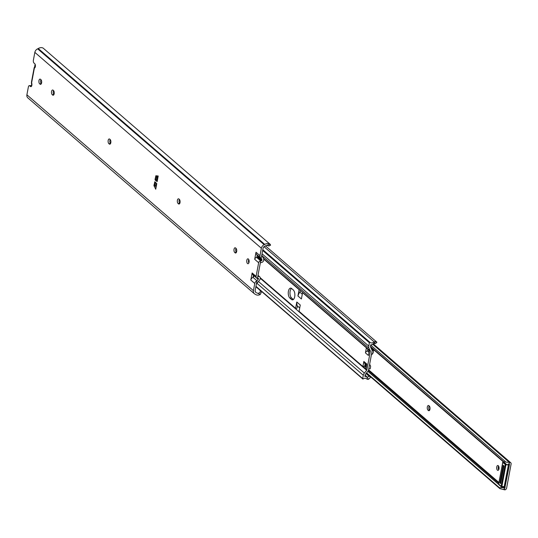 <?xml version="1.0" encoding="UTF-8"?>
<svg xmlns="http://www.w3.org/2000/svg" width="538" height="538" viewBox="0 0 538 538"><rect width="100%" height="100%" fill="white"/><g stroke="black" fill="none" stroke-linecap="round" stroke-linejoin="round"><path stroke-width="0.81" d="M260.217 263.506A1.089 0.874 -49.2 0 1 261.36 262.477A2.179 1.742 130.8 0 0 263.64 260.426L263.667 260.278A3.275 2.616 130.8 0 0 263.479 258.563L262.04 255.611A2.179 1.742 -49.2 0 1 261.912 254.474L261.199 258.253L261.878 259.632A1.311 1.049 -49.2 0 1 261.952 260.318L261.697 260.674A3.053 2.441 130.8 0 0 260.708 260.883L260.217 263.506M257.359 255.066L257.91 256.209A1.311 1.049 -49.2 0 1 257.991 256.895L257.736 257.245A3.053 2.441 130.8 0 0 256.747 257.46L260.708 260.883L256.747 257.46L257.218 254.945M260.264 278.476A2.179 1.742 130.8 0 0 259.787 276.875A2.179 1.742 130.8 0 0 258.731 276.519A1.089 0.874 -49.2 0 1 257.964 275.543L257.473 278.166A3.053 2.441 130.8 0 0 258.395 278.328L258.522 278.671A1.311 1.049 -49.2 0 1 258.186 279.37L256.982 280.802L256.276 284.582A2.179 1.742 -49.2 0 1 256.834 283.418L259.397 280.365A3.275 2.616 130.8 0 0 260.237 278.623L260.264 278.476M254.266 275.886A1.311 1.049 -49.2 0 1 254.218 275.94L253.021 277.373L256.982 280.802L253.021 277.373L253.432 275.167M248.838 262.947A2.455 1.19 88.5 0 1 248.744 259.551M247.514 263.533A2.455 1.19 88.5 0 1 246.754 260.796A2.455 1.19 88.5 0 1 247.87 258.818A2.455 1.19 88.5 0 1 248.354 259.013A2.455 1.19 88.5 0 1 249.114 261.75A2.455 1.19 88.5 0 1 247.998 263.728A2.455 1.19 88.5 0 1 247.514 263.533M154.89 181.783L156.78 183.633L155.731 189.228L153.929 185.408L154.89 181.783M236.384 252.376A2.455 1.19 88.5 0 1 236.027 248.361M179.753 203.411A2.455 1.19 88.5 0 1 179.396 199.396M110.539 143.565A2.455 1.19 88.5 0 1 110.182 139.55M53.908 94.594A2.455 1.19 88.5 0 1 53.551 90.579M41.318 83.713A2.455 1.19 88.5 0 1 40.962 79.698M261.199 258.253L263.082 248.193A2.179 1.742 -49.2 0 1 264.568 246.33L265.348 245.974A3.463 2.771 -49.2 0 1 266.949 245.321L269.686 243.983A5.427 4.338 130.8 0 0 264.79 244.42L264.185 244.696A4.143 3.315 130.8 0 0 261.367 248.24L259.975 255.671A3.053 2.441 130.8 0 0 260.648 257.917A3.053 2.441 130.8 0 0 261.199 258.253M257.473 278.166L260.708 260.883A1.964 1.567 130.8 0 0 258.657 262.739L256.095 276.404A1.964 1.567 130.8 0 0 256.532 277.843A1.964 1.567 130.8 0 0 257.473 278.166M255.18 291.522L255.94 292.43A2.179 1.742 -49.2 0 1 255.624 292.228A2.179 1.742 -49.2 0 1 255.146 290.628L256.982 280.802A3.053 2.441 130.8 0 0 254.777 283.465L253.425 290.675A4.143 3.315 130.8 0 0 254.339 293.714A4.143 3.315 130.8 0 0 254.938 294.104L255.449 294.347A5.427 4.338 130.8 0 0 260.224 294.528L257.964 293.324C260.217 292.854 260.849 291.804 259.867 290.17L260.446 290.48M31.655 85.959L31.446 85.784A2.179 1.056 -91.5 0 0 31.016 85.609L29.301 85.656A2.179 1.056 -91.5 0 0 28.366 86.981L26.9 94.809A4.143 3.315 130.8 0 0 27.815 97.849L254.339 293.714M157.278 176.619L157.419 175.919M257.964 293.324A3.463 2.771 -49.2 0 1 256.619 292.766A3.463 2.771 -49.2 0 1 256.592 292.746M255.873 286.72L259.867 290.17M261.676 291.542L260.224 294.528M235.967 248.307A2.455 1.19 88.5 0 1 236.727 251.038A2.455 1.19 88.5 0 1 235.61 253.015A2.455 1.19 88.5 0 1 235.126 252.82L234.729 252.477A2.455 1.19 88.5 0 1 233.976 249.746A2.455 1.19 88.5 0 1 235.086 247.769A2.455 1.19 88.5 0 1 235.577 247.964L235.967 248.307M179.336 199.342A2.455 1.19 88.5 0 1 180.096 202.073A2.455 1.19 88.5 0 1 178.979 204.05A2.455 1.19 88.5 0 1 178.495 203.855L178.098 203.512A2.455 1.19 88.5 0 1 177.338 200.775A2.455 1.19 88.5 0 1 178.455 198.798A2.455 1.19 88.5 0 1 178.939 198.999L179.336 199.342M110.122 139.49A2.455 1.19 88.5 0 1 110.875 142.227A2.455 1.19 88.5 0 1 109.765 144.204A2.455 1.19 88.5 0 1 109.275 144.002L108.878 143.666A2.455 1.19 88.5 0 1 108.125 140.929A2.455 1.19 88.5 0 1 109.241 138.952A2.455 1.19 88.5 0 1 109.725 139.147L110.122 139.49M53.491 90.525A2.455 1.19 88.5 0 1 54.244 93.262A2.455 1.19 88.5 0 1 53.134 95.239A2.455 1.19 88.5 0 1 52.643 95.038L52.247 94.695A2.455 1.19 88.5 0 1 51.493 91.964A2.455 1.19 88.5 0 1 52.61 89.987A2.455 1.19 88.5 0 1 53.094 90.182L53.491 90.525M40.908 79.644A2.455 1.19 88.5 0 1 41.661 82.381A2.455 1.19 88.5 0 1 40.545 84.352A2.455 1.19 88.5 0 1 40.061 84.157L39.664 83.814A2.455 1.19 88.5 0 1 38.911 81.083A2.455 1.19 88.5 0 1 40.02 79.106A2.455 1.19 88.5 0 1 40.511 79.301L40.908 79.644M157.157 181.602L155.213 180.143L155.045 179.416L155.906 175.751L158.206 176.007L157.157 181.602L157.923 175.973M267.675 245.301L268.845 246.021L270.553 245.187L270.197 244.339L43.154 48.117A5.427 4.338 130.8 0 0 38.265 48.555L37.653 48.83A4.143 3.315 130.8 0 0 34.842 52.374L33.376 60.202A2.179 1.056 -91.5 0 0 33.995 63.067L34.735 63.706A2.179 1.056 88.5 0 1 35.353 66.571L35.333 66.672A2.179 1.056 88.5 0 1 34.398 67.996A2.179 1.056 88.5 0 1 34.392 67.996L31.607 82.872A2.179 1.056 88.5 0 1 31.856 85.226L31.843 85.327A2.179 1.056 88.5 0 1 30.908 86.645A2.179 1.056 88.5 0 1 30.478 86.47L29.731 85.831A2.179 1.056 -91.5 0 0 29.301 85.656M254.777 283.465L250.809 280.042L252.134 272.981L256.095 276.404M258.657 262.739L254.689 259.309L256.014 252.248L259.975 255.671M38.265 48.555L264.79 244.42M269.686 243.983L269.874 244.911M268.845 246.021L268.751 245.684M268.186 245.738L266.949 245.321M260.648 257.917L256.687 254.487A3.053 2.441 -49.2 0 1 256.014 252.248M254.689 259.309A1.964 1.567 -49.2 0 1 256.747 257.46M256.532 277.843L252.564 274.42A1.964 1.567 -49.2 0 1 252.134 272.981M250.809 280.042A3.053 2.441 -49.2 0 1 253.021 277.373M31.527 83.82L31.426 82.354A1.964 0.693 -169.4 0 1 31.426 82.301L34.15 67.754A1.964 0.693 10.6 0 0 34.143 67.815L34.392 67.996M35.125 67.344A1.964 0.693 10.6 0 0 34.15 67.754M155.731 189.228L156.531 183.391M157.298 177.325L156.511 176.639L155.926 179.746L156.719 180.432L157.298 177.325L157.668 177.311M156.719 180.432L157.089 180.425M156.195 183.243L155.401 182.557L154.816 185.664L155.61 186.35L156.37 183.236M155.61 186.35L155.98 186.343M156.511 176.639L157.802 176.605M299.081 311.341A0.652 0.525 130.8 0 1 298.913 311.684L295.443 308.684A0.652 0.525 130.8 0 0 295.611 308.341L296.794 302.02L300.265 305.019L299.081 311.341L366.855 369.942A0.652 0.525 -49.2 0 1 366.694 370.292L364.367 373.069A4.143 3.315 130.8 0 0 363.298 375.268L362.679 378.591A0.545 0.437 130.8 0 0 362.968 379.061A3.463 2.771 -49.2 0 1 366.734 378.819A3.463 2.771 -49.2 0 1 367.104 379.236A4.129 3.302 130.8 0 0 368.523 379.297L366.351 376.533A5.427 4.338 130.8 0 0 364.885 376.492L365.02 375.221A2.179 1.742 -49.2 0 1 365.578 374.065L367.905 371.287A2.616 2.091 130.8 0 0 368.577 369.895L372.074 351.213A2.616 2.091 130.8 0 0 371.919 349.841L370.615 347.165A2.179 1.742 -49.2 0 1 370.48 346.021L370.823 344.744A5.427 4.338 130.8 0 0 372.323 344.629L375.558 341.717A4.129 3.302 130.8 0 0 374.098 341.859A3.463 2.771 -49.2 0 1 370.003 342.39A3.463 2.771 -49.2 0 1 369.862 342.255A0.545 0.437 130.8 0 0 369.384 342.746L368.765 346.069A4.143 3.315 130.8 0 0 369.014 348.234L370.319 350.91A0.652 0.525 -49.2 0 1 370.359 351.253L366.855 369.942M263.633 258.98L299.108 289.652A0.652 0.525 130.8 0 0 299.067 289.31L370.319 350.91M262.806 249.693L369.862 342.255M262.658 250.459L369.384 342.746M264.01 246.673L374.098 341.859M375.558 341.717L376.808 342.141L265.483 245.879M375.087 343.432L372.323 344.629M293.344 299.511A5.185 2.515 88.5 0 1 293.183 299.39L291.596 298.018A5.185 2.515 88.5 0 1 289.969 293.143A5.185 2.515 88.5 0 1 291.502 288.408M368.476 349.821A2.73 2.179 -49.2 0 1 367.689 350.863L367.831 349.263M366.143 367.602L364.643 366.304L365.141 363.648M365.053 375.053L367.326 377.178L369.303 376.405A3.275 1.944 -38.1 0 0 369.263 375.685M366.351 376.533L366.97 376.708M366.008 373.554L369.303 376.405M369.882 376.371A3.275 1.944 141.9 0 1 370.036 376.533A3.275 1.944 141.9 0 1 370.279 377.622L368.523 379.297M366.277 378.517L367.104 379.236M255.913 286.498L362.693 378.826M255.954 286.31L362.679 378.591M299.108 289.652L297.924 295.974L301.394 298.973L302.578 292.652A0.652 0.525 130.8 0 0 302.538 292.309M291.462 299.431A5.185 2.515 -91.5 0 0 292.49 299.848A5.185 2.515 -91.5 0 0 294.844 295.671A5.185 2.515 -91.5 0 0 293.244 289.901L291.663 288.536A5.185 2.515 -91.5 0 0 290.634 288.119A5.185 2.515 -91.5 0 0 288.281 292.289A5.185 2.515 -91.5 0 0 289.881 298.059L291.462 299.431L293.183 299.39M365.443 352.888L366.365 347.992L369.337 350.568L368.416 355.457L365.443 352.888A1.964 1.567 -49.2 0 1 367.501 351.038L369.001 352.336M366.815 364.024L365.901 368.92L362.928 366.351L363.843 361.455L366.815 364.024M365.705 364.132A2.73 2.179 -49.2 0 1 365.712 365.134L365.504 366.284L366.27 366.943M368.772 368.846L370.191 368.806L370.608 366.56A4.694 3.753 130.8 0 0 369.929 364.838L369.599 364.421M371.381 354.912L371.866 354.475A4.694 3.753 130.8 0 0 373.204 352.699L373.628 350.453L371.186 348.348M373.628 350.453L372.101 350.494M366.64 364.946L364.273 362.894A1.964 1.567 -49.2 0 1 363.843 361.455M362.928 366.351L364.643 366.304M297.924 295.974A12.414 9.926 -49.2 0 1 299.814 292.1A2.946 2.354 130.8 0 0 300.399 290.433M295.954 309.222A2.946 2.354 130.8 0 0 297.245 305.826A12.414 9.926 -49.2 0 1 296.794 302.02M498.679 469.808A2.455 1.19 88.5 0 1 498.578 466.043M498.289 465.686A2.455 1.19 -91.5 0 0 497.805 465.491A2.455 1.19 -91.5 0 0 496.688 467.468A2.455 1.19 -91.5 0 0 497.448 470.205A2.455 1.19 -91.5 0 0 497.932 470.4A2.455 1.19 -91.5 0 0 499.049 468.423A2.455 1.19 -91.5 0 0 498.289 465.686M428.873 405.672A2.455 1.19 -91.5 0 0 428.389 405.47A2.455 1.19 -91.5 0 0 427.273 407.448A2.455 1.19 -91.5 0 0 428.033 410.185L428.43 410.528A2.455 1.19 -91.5 0 0 428.914 410.723A2.455 1.19 -91.5 0 0 430.03 408.745A2.455 1.19 -91.5 0 0 429.27 406.015L428.873 405.672M509.526 464.381L504.812 488.053A3.914 3.127 130.8 0 0 503.803 487.657L504.893 489.883A1.964 1.567 130.8 0 0 506.614 488.074L511.1 464.106A1.964 1.567 130.8 0 0 510.67 462.66A1.964 1.567 130.8 0 0 510.037 462.364L508.107 464.671A3.914 3.127 130.8 0 0 509.278 464.22L509.318 464.2M372.935 344.434L509.325 462.371L510.037 462.364M429.627 410.198L429.559 410.144A2.455 1.19 88.5 0 1 429.203 405.955M503.507 489.284L503.891 489.54M504.893 489.883L499.876 488.625L499.446 487.737L503.803 487.657M366.338 373.157L499.876 488.625M366.586 372.861L499.446 487.737M367.858 371.341L498.605 484.388M501.51 486.903L502.29 487.576M368.355 370.574L498.739 483.312M502.869 486.883L503.756 487.65M508.107 464.671L506.594 464.61L504.234 462.162L505 461.241L505.982 462.149L509.325 462.371M370.534 346.97L506.594 464.61M370.447 346.485L504.234 462.162M370.655 345.08L505 461.241M500.448 482.835A0.545 0.437 -49.2 0 1 500.064 482.344L500.784 482.969M503.877 466.419L503.158 465.8L500.064 482.344M503.158 465.8A0.545 0.437 -49.2 0 1 503.38 465.431M500.663 483.595L503.971 465.942L503.151 465.235L499.849 482.889L500.663 483.595M500.333 482.875L499.849 482.889M507.724 464.684A2.73 2.179 -49.2 0 1 507.085 464.785L505.922 464.819L501.853 486.581L503.017 486.547A2.73 2.179 -49.2 0 1 503.676 486.634L504.415 486.688L504.577 485.632M503.676 486.634L503.265 486.944L504.133 486.776L504.624 485.437L508.336 465.585M504.395 485.653L508.491 464.57M257.736 257.245L261.697 260.674M257.964 257.043L261.925 260.466M257.991 256.895L261.952 260.318M257.91 256.209L261.878 259.632M257.958 275.846L258.731 276.519M254.218 275.94L258.186 279.37M258.112 278.321L258.522 278.671M255.375 291.946L255.94 292.43M26.9 94.809L253.425 290.675M34.842 52.374L261.367 248.24M37.653 48.83L264.185 244.696M34.143 67.815L34.822 67.795M29.731 85.831L31.446 85.784M30.478 86.47L31.332 86.45M155.213 180.143L156.35 180.109M155.045 179.416L155.993 179.389M155.67 176.081L157.385 176.034M154.547 182.073L155.166 182.052M153.929 185.408L154.87 185.381M154.002 186.02L155.193 185.987M40.061 84.157L41.023 84.13M39.664 83.814L41.291 83.773M52.643 95.038L53.612 95.011M52.247 94.695L53.874 94.654M109.275 144.002L110.243 143.982M108.878 143.666L110.505 143.619M178.495 203.855L179.457 203.828M178.098 203.512L179.726 203.465M235.126 252.82L236.088 252.793M234.729 252.477L236.357 252.436M41.54 83.128L40.942 83.141M34.513 67.445L35.111 64.244L34.593 67.418M31.675 83.027L31.903 84.95M31.493 84.015L31.863 85.212A0.545 0.437 -49.2 0 1 31.648 84.735M260.278 277.79L295.611 308.341M260.291 278.294L295.443 308.684M263.452 258.516L299.067 289.31M256.935 283.304L363.298 375.268M258.455 281.488L364.367 373.069M298.913 311.684L366.694 370.292M302.578 292.652L370.359 351.253M262.147 255.832L369.014 348.234M262.04 253.781L368.765 346.069M366.486 365.8L365.712 365.134M369.055 352.047L367.689 350.863M289.881 298.059L291.596 298.018M302.282 294.239L299.814 292.1M299.713 307.958L297.245 305.826M368.591 369.814L498.894 482.478M504.16 487.031L505.135 487.872M368.503 370.191L498.82 482.875M508.565 464.543L504.415 486.688A0.545 0.545 0 0 1 503.723 487.078L504.812 488.053M428.033 410.185L429.559 410.144M428.43 410.528L429.391 410.501M504.274 486.769A0.545 0.437 -49.2 0 1 503.924 487.038M503.017 486.547L502.781 486.883L503.198 486.903A2.179 1.742 130.8 0 0 502.875 486.843M503.514 461.954L503.292 461.96A0.545 0.437 130.8 0 0 502.721 462.472L498.645 484.234A0.545 0.437 130.8 0 0 498.766 484.637L501.248 486.776A0.545 0.437 -49.2 0 0 501.51 486.87L501.725 486.863M498.686 484.039L501.127 486.379L505.195 464.617A0.545 0.437 -49.2 0 1 505.767 464.099L505.996 464.092M502.801 462.263L498.591 484.126A0.545 0.545 0 0 0 498.766 484.637A0.545 0.437 130.8 0 0 499.029 484.725M501.248 486.776A0.545 0.437 -49.2 0 1 501.127 486.379L501.853 486.581L501.618 486.91A0.545 0.545 0 0 1 501.248 486.776M502.721 462.472L505.922 464.819L505.767 464.099L503.185 461.913A0.545 0.545 0 0 0 502.66 462.357L502.721 462.472M508.148 465.619L508.282 464.63M503.017 462.048L503.467 461.907M258.005 275.335L259.787 276.875M255.906 286.552L362.8 378.981M370.036 376.533L369.593 375.968M375.437 343.607L376.889 342.296M373.426 343.997L510.67 462.66M500.737 483.225L500.185 482.747"/></g></svg>
